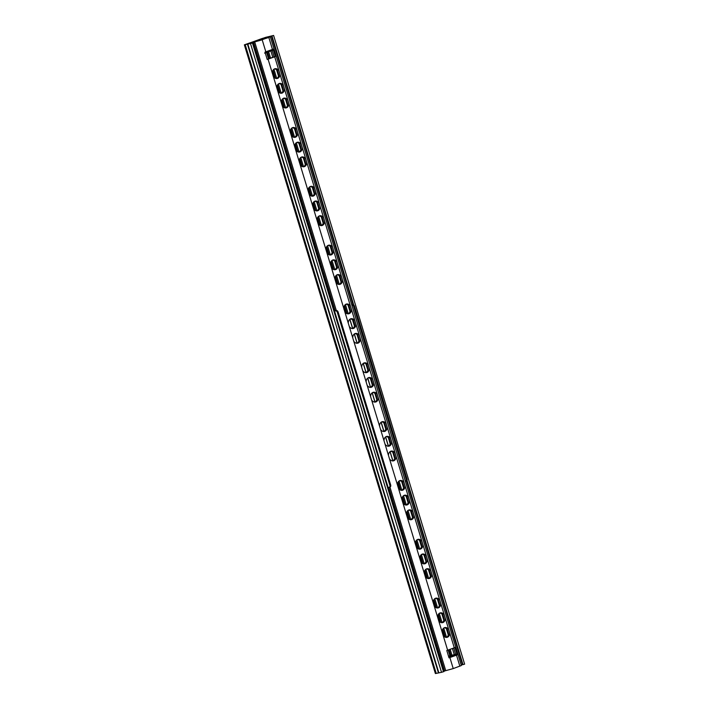 <?xml version="1.0" encoding="UTF-8"?>
<svg xmlns="http://www.w3.org/2000/svg" width="709" height="709" viewBox="0 0 709 709"><rect width="100%" height="100%" fill="white"/><g stroke="black" fill="none" stroke-linecap="round" stroke-linejoin="round"><path stroke-width="1.06" d="M268.835 37.488L251.42 42.832L260.965 40.165L268.498 37.364L265.051 37.923L270.342 36.806L268.835 37.488L272.469 49.435L273.16 49.178L275.393 56.525L274.702 56.791L454.274 647.813L446.785 650.499L449.019 657.855L449.878 657.553L453.228 668.587L443.931 671.157M453.716 648.017L455.621 654.292L457.199 654.912L454.965 647.556L454.274 647.813M270.342 36.806L461.364 665.521L453.228 668.587M273.16 49.178L272.176 50.481L274.099 56.826L267.178 59.334M276.634 78.557A5.007 3.758 76.9 0 0 278.726 74.383L277.698 71.015A5.007 3.758 76.9 0 0 274.392 68.95M281.101 93.26A5.007 3.758 76.9 0 0 283.192 89.095L282.164 85.727A5.007 3.758 76.9 0 0 278.859 83.653M285.576 107.963A5.007 3.758 76.9 0 0 287.659 103.798L286.631 100.43A5.007 3.758 76.9 0 0 283.334 98.365M294.51 137.378A5.007 3.758 76.9 0 0 296.592 133.212L295.573 129.844A5.007 3.758 76.9 0 0 292.268 127.78M298.976 152.089A5.007 3.758 76.9 0 0 301.059 147.924L300.04 144.556A5.007 3.758 76.9 0 0 296.734 142.482M303.443 166.792A5.007 3.758 76.9 0 0 305.535 162.627L304.507 159.259A5.007 3.758 76.9 0 0 301.201 157.185M312.385 196.207A5.007 3.758 76.9 0 0 314.468 192.042L313.449 188.674A5.007 3.758 76.9 0 0 310.143 186.6M316.852 210.919A5.007 3.758 76.9 0 0 318.935 206.744L317.916 203.377A5.007 3.758 76.9 0 0 314.61 201.312M321.319 225.622A5.007 3.758 76.9 0 0 323.401 221.456L322.382 218.088A5.007 3.758 76.9 0 0 319.077 216.015M330.252 255.036A5.007 3.758 76.9 0 0 332.344 250.871L331.316 247.503A5.007 3.758 76.9 0 0 328.01 245.429M334.719 269.739A5.007 3.758 76.9 0 0 336.81 265.574L335.782 262.206A5.007 3.758 76.9 0 0 332.486 260.141M339.194 284.451A5.007 3.758 76.9 0 0 341.277 280.285L340.258 276.909A5.007 3.758 76.9 0 0 336.952 274.844M348.128 313.865A5.007 3.758 76.9 0 0 350.211 309.691L349.191 306.323A5.007 3.758 76.9 0 0 345.886 304.258M349.794 319.316L352.603 328.559A5.007 3.758 76.9 0 0 354.686 324.403L353.658 321.035A5.007 3.758 76.9 0 0 350.352 318.961M354.27 334.028L357.079 343.271A5.007 3.758 76.9 0 0 359.153 339.106L358.125 335.738A5.007 3.758 76.9 0 0 354.819 333.673M363.203 363.433L366.012 372.686A5.007 3.758 76.9 0 0 368.086 368.52L367.067 365.153A5.007 3.758 76.9 0 0 363.761 363.088M370.47 387.398A5.007 3.758 76.9 0 0 372.553 383.232L371.534 379.864A5.007 3.758 76.9 0 0 368.228 377.791M372.136 392.848L374.946 402.1A5.007 3.758 76.9 0 0 377.02 397.935L376 394.567A5.007 3.758 76.9 0 0 372.695 392.502M381.079 422.263L383.888 431.515A5.007 3.758 76.9 0 0 385.962 427.35L384.934 423.982A5.007 3.758 76.9 0 0 381.628 421.908M385.545 436.974L388.355 446.218A5.007 3.758 76.9 0 0 390.429 442.053L389.409 438.685A5.007 3.758 76.9 0 0 386.104 436.62M390.012 451.677L392.821 460.921A5.007 3.758 76.9 0 0 394.895 456.764L393.876 453.397A5.007 3.758 76.9 0 0 390.57 451.323M401.746 490.344A5.007 3.758 76.9 0 0 403.838 486.179L402.809 482.811A5.007 3.758 76.9 0 0 399.504 480.737M406.213 505.047A5.007 3.758 76.9 0 0 408.304 500.882L407.276 497.514A5.007 3.758 76.9 0 0 403.97 495.449M410.679 519.759A5.007 3.758 76.9 0 0 412.771 515.594L411.743 512.226A5.007 3.758 76.9 0 0 408.446 510.152M419.622 549.174A5.007 3.758 76.9 0 0 421.704 544.999L420.685 541.632A5.007 3.758 76.9 0 0 417.379 539.567M424.088 563.877A5.007 3.758 76.9 0 0 426.171 559.711L425.152 556.343A5.007 3.758 76.9 0 0 421.846 554.27M428.555 578.588A5.007 3.758 76.9 0 0 430.647 574.414L429.619 571.046A5.007 3.758 76.9 0 0 426.313 568.981M437.497 607.994A5.007 3.758 76.9 0 0 439.58 603.829L438.552 600.461A5.007 3.758 76.9 0 0 435.255 598.396M441.964 622.706A5.007 3.758 76.9 0 0 444.047 618.54L443.028 615.173A5.007 3.758 76.9 0 0 439.722 613.099M446.431 637.409A5.007 3.758 76.9 0 0 448.513 633.243L447.494 629.876A5.007 3.758 76.9 0 0 444.188 627.811M278.938 70.732A5.007 3.758 76.9 0 0 274.995 68.738A5.007 3.758 76.9 0 0 274.684 68.826A5.007 3.758 76.9 0 0 272.309 73.116L273.328 76.483A5.007 3.758 76.9 0 0 277.272 78.477A5.007 3.758 76.9 0 0 277.582 78.389A5.007 3.758 76.9 0 0 279.958 74.099M262.206 39.872L265.84 51.819L264.989 52.12L267.222 59.467L274.702 56.791M283.405 85.434A5.007 3.758 76.9 0 0 279.461 83.44A5.007 3.758 76.9 0 0 279.151 83.538A5.007 3.758 76.9 0 0 276.776 87.827L277.795 91.195A5.007 3.758 76.9 0 0 281.739 93.189A5.007 3.758 76.9 0 0 282.058 93.092A5.007 3.758 76.9 0 0 284.433 88.802M287.872 100.146A5.007 3.758 76.9 0 0 283.937 98.143A5.007 3.758 76.9 0 0 283.618 98.241A5.007 3.758 76.9 0 0 281.243 102.53L282.271 105.898A5.007 3.758 76.9 0 0 286.206 107.892A5.007 3.758 76.9 0 0 286.525 107.803A5.007 3.758 76.9 0 0 288.9 103.514M296.814 129.552A5.007 3.758 76.9 0 0 292.87 127.558A5.007 3.758 76.9 0 0 292.551 127.655A5.007 3.758 76.9 0 0 290.185 131.945L291.204 135.313A5.007 3.758 76.9 0 0 295.148 137.307A5.007 3.758 76.9 0 0 295.458 137.209A5.007 3.758 76.9 0 0 297.833 132.92M301.281 144.264A5.007 3.758 76.9 0 0 297.337 142.27A5.007 3.758 76.9 0 0 297.027 142.358A5.007 3.758 76.9 0 0 294.652 146.648L295.671 150.016A5.007 3.758 76.9 0 0 299.615 152.01A5.007 3.758 76.9 0 0 299.925 151.921A5.007 3.758 76.9 0 0 302.3 147.632M305.747 158.967A5.007 3.758 76.9 0 0 301.804 156.973A5.007 3.758 76.9 0 0 301.493 157.07A5.007 3.758 76.9 0 0 299.118 161.36L300.137 164.727A5.007 3.758 76.9 0 0 304.081 166.721A5.007 3.758 76.9 0 0 304.4 166.624A5.007 3.758 76.9 0 0 306.767 162.334M314.681 188.381A5.007 3.758 76.9 0 0 310.746 186.387A5.007 3.758 76.9 0 0 310.427 186.485A5.007 3.758 76.9 0 0 308.052 190.774L309.08 194.142A5.007 3.758 76.9 0 0 313.015 196.136A5.007 3.758 76.9 0 0 313.334 196.038A5.007 3.758 76.9 0 0 315.709 191.749M319.156 203.093A5.007 3.758 76.9 0 0 315.213 201.099A5.007 3.758 76.9 0 0 314.893 201.188A5.007 3.758 76.9 0 0 312.518 205.477L313.546 208.845A5.007 3.758 76.9 0 0 317.49 210.839A5.007 3.758 76.9 0 0 317.8 210.75A5.007 3.758 76.9 0 0 320.176 206.461M323.623 217.796A5.007 3.758 76.9 0 0 319.679 215.802A5.007 3.758 76.9 0 0 319.369 215.891A5.007 3.758 76.9 0 0 316.994 220.18L318.013 223.548A5.007 3.758 76.9 0 0 321.957 225.551A5.007 3.758 76.9 0 0 322.267 225.453A5.007 3.758 76.9 0 0 324.642 221.164M332.556 247.211A5.007 3.758 76.9 0 0 328.613 245.217A5.007 3.758 76.9 0 0 328.302 245.305A5.007 3.758 76.9 0 0 325.927 249.595L326.946 252.962A5.007 3.758 76.9 0 0 330.89 254.956A5.007 3.758 76.9 0 0 331.209 254.868A5.007 3.758 76.9 0 0 333.584 250.578M337.023 261.913A5.007 3.758 76.9 0 0 333.088 259.919A5.007 3.758 76.9 0 0 332.769 260.017A5.007 3.758 76.9 0 0 330.394 264.306L331.422 267.674A5.007 3.758 76.9 0 0 335.357 269.668A5.007 3.758 76.9 0 0 335.676 269.571A5.007 3.758 76.9 0 0 338.051 265.281M341.49 276.625A5.007 3.758 76.9 0 0 337.555 274.631A5.007 3.758 76.9 0 0 337.236 274.72A5.007 3.758 76.9 0 0 334.861 279.009L335.889 282.377A5.007 3.758 76.9 0 0 339.824 284.371A5.007 3.758 76.9 0 0 340.143 284.282A5.007 3.758 76.9 0 0 342.518 279.993M350.432 306.04A5.007 3.758 76.9 0 0 346.488 304.046A5.007 3.758 76.9 0 0 346.178 304.134A5.007 3.758 76.9 0 0 343.803 308.424L344.822 311.792A5.007 3.758 76.9 0 0 348.766 313.786A5.007 3.758 76.9 0 0 349.076 313.697A5.007 3.758 76.9 0 0 351.451 309.408M354.899 320.743A5.007 3.758 76.9 0 0 350.955 318.749A5.007 3.758 76.9 0 0 350.645 318.846A5.007 3.758 76.9 0 0 348.27 323.136L349.289 326.503A5.007 3.758 76.9 0 0 353.233 328.497A5.007 3.758 76.9 0 0 353.543 328.4A5.007 3.758 76.9 0 0 355.918 324.11M359.366 335.454A5.007 3.758 76.9 0 0 355.422 333.452A5.007 3.758 76.9 0 0 355.112 333.549A5.007 3.758 76.9 0 0 352.736 337.839L353.756 341.206A5.007 3.758 76.9 0 0 357.699 343.2A5.007 3.758 76.9 0 0 358.018 343.112A5.007 3.758 76.9 0 0 360.394 338.822M368.299 364.86A5.007 3.758 76.9 0 0 364.364 362.866A5.007 3.758 76.9 0 0 364.045 362.964A5.007 3.758 76.9 0 0 361.67 367.253L362.698 370.621A5.007 3.758 76.9 0 0 366.633 372.615A5.007 3.758 76.9 0 0 366.952 372.526A5.007 3.758 76.9 0 0 369.327 368.237M372.774 379.572A5.007 3.758 76.9 0 0 368.831 377.578A5.007 3.758 76.9 0 0 368.512 377.667A5.007 3.758 76.9 0 0 366.145 381.956L367.165 385.324A5.007 3.758 76.9 0 0 371.108 387.318A5.007 3.758 76.9 0 0 371.419 387.229A5.007 3.758 76.9 0 0 373.794 382.94M377.241 394.275A5.007 3.758 76.9 0 0 373.297 392.281A5.007 3.758 76.9 0 0 372.987 392.378A5.007 3.758 76.9 0 0 370.612 396.668L371.631 400.036A5.007 3.758 76.9 0 0 375.575 402.03A5.007 3.758 76.9 0 0 375.885 401.932A5.007 3.758 76.9 0 0 378.26 397.643M386.175 423.69A5.007 3.758 76.9 0 0 382.24 421.695A5.007 3.758 76.9 0 0 381.921 421.793A5.007 3.758 76.9 0 0 379.545 426.082L380.573 429.45A5.007 3.758 76.9 0 0 384.508 431.444A5.007 3.758 76.9 0 0 384.827 431.347A5.007 3.758 76.9 0 0 387.203 427.057M390.641 438.401A5.007 3.758 76.9 0 0 386.706 436.407A5.007 3.758 76.9 0 0 386.387 436.496A5.007 3.758 76.9 0 0 384.012 440.785L385.04 444.153A5.007 3.758 76.9 0 0 388.975 446.147A5.007 3.758 76.9 0 0 389.294 446.058A5.007 3.758 76.9 0 0 391.669 441.769M395.117 453.104A5.007 3.758 76.9 0 0 391.173 451.11A5.007 3.758 76.9 0 0 390.854 451.208A5.007 3.758 76.9 0 0 388.479 455.488L389.507 458.865A5.007 3.758 76.9 0 0 393.451 460.859A5.007 3.758 76.9 0 0 393.761 460.761A5.007 3.758 76.9 0 0 396.136 456.472M404.05 482.519A5.007 3.758 76.9 0 0 400.106 480.525A5.007 3.758 76.9 0 0 399.796 480.613A5.007 3.758 76.9 0 0 397.421 484.903L398.44 488.271A5.007 3.758 76.9 0 0 402.384 490.274A5.007 3.758 76.9 0 0 402.694 490.176A5.007 3.758 76.9 0 0 405.069 485.887M408.517 497.222A5.007 3.758 76.9 0 0 404.573 495.228A5.007 3.758 76.9 0 0 404.263 495.325A5.007 3.758 76.9 0 0 401.888 499.615L402.907 502.982A5.007 3.758 76.9 0 0 406.851 504.976A5.007 3.758 76.9 0 0 407.17 504.879A5.007 3.758 76.9 0 0 409.545 500.589M412.984 511.933A5.007 3.758 76.9 0 0 409.049 509.939A5.007 3.758 76.9 0 0 408.73 510.028A5.007 3.758 76.9 0 0 406.354 514.317L407.383 517.685A5.007 3.758 76.9 0 0 411.317 519.679A5.007 3.758 76.9 0 0 411.637 519.591A5.007 3.758 76.9 0 0 414.012 515.301M421.926 541.348A5.007 3.758 76.9 0 0 417.982 539.354A5.007 3.758 76.9 0 0 417.663 539.443A5.007 3.758 76.9 0 0 415.288 543.732L416.316 547.1A5.007 3.758 76.9 0 0 420.26 549.094A5.007 3.758 76.9 0 0 420.57 549.005A5.007 3.758 76.9 0 0 422.945 544.716M426.393 556.051A5.007 3.758 76.9 0 0 422.449 554.057A5.007 3.758 76.9 0 0 422.139 554.154A5.007 3.758 76.9 0 0 419.763 558.444L420.783 561.812A5.007 3.758 76.9 0 0 424.726 563.806A5.007 3.758 76.9 0 0 425.037 563.708A5.007 3.758 76.9 0 0 427.412 559.419M430.859 570.763A5.007 3.758 76.9 0 0 426.915 568.769A5.007 3.758 76.9 0 0 426.605 568.857A5.007 3.758 76.9 0 0 424.23 573.147L425.249 576.514A5.007 3.758 76.9 0 0 429.193 578.509A5.007 3.758 76.9 0 0 429.503 578.42A5.007 3.758 76.9 0 0 431.878 574.13M439.793 600.177A5.007 3.758 76.9 0 0 435.858 598.174A5.007 3.758 76.9 0 0 435.539 598.272A5.007 3.758 76.9 0 0 433.164 602.561L434.192 605.929A5.007 3.758 76.9 0 0 438.127 607.923A5.007 3.758 76.9 0 0 438.446 607.835A5.007 3.758 76.9 0 0 440.821 603.545M444.259 614.88A5.007 3.758 76.9 0 0 440.324 612.886A5.007 3.758 76.9 0 0 440.005 612.975A5.007 3.758 76.9 0 0 437.63 617.264L438.658 620.632A5.007 3.758 76.9 0 0 442.593 622.626A5.007 3.758 76.9 0 0 442.912 622.537A5.007 3.758 76.9 0 0 445.287 618.248M448.735 629.583A5.007 3.758 76.9 0 0 444.791 627.589A5.007 3.758 76.9 0 0 444.472 627.687A5.007 3.758 76.9 0 0 442.106 631.976L443.125 635.344A5.007 3.758 76.9 0 0 447.069 637.338A5.007 3.758 76.9 0 0 447.379 637.24A5.007 3.758 76.9 0 0 449.754 632.951M275.393 56.525L274.099 56.826M455.621 654.292L448.496 656.135M263.402 38.472L263.624 39.199M267.559 52.147L269.491 58.501M273.045 70.2L275.517 78.344M277.511 84.903L279.993 93.056M281.978 99.615L284.46 107.759M290.92 129.029L293.393 137.174M295.387 143.732L297.86 151.886M299.854 158.435L302.335 166.588M308.787 187.85L311.269 196.003M313.263 202.561L315.735 210.706M317.729 217.264L320.202 225.418M326.663 246.679L329.144 254.832M331.13 261.382L333.611 269.535M335.605 276.093L338.078 284.247M344.539 305.508L347.011 313.653M398.157 481.987L400.629 490.141M402.623 496.699L405.105 504.843M407.09 511.402L409.572 519.555M416.032 540.816L418.505 548.961M420.499 555.519L422.972 563.673M424.966 570.231L427.438 578.376M433.899 599.646L436.381 607.79M438.375 614.349L440.847 622.502M442.841 629.051L445.314 637.205M449.107 649.674L450.844 655.408M262.33 38.428L246.209 44.277L252.475 43.063L244.366 44.835L265.645 37.355L273.612 35.45L262.33 38.428L262.667 39.553M253.024 42.797L444.038 671.512L441.521 672.327L435.388 673.55L244.366 44.835M273.612 35.45L464.634 664.165L461.204 665.007M247.441 44.188L438.454 672.912M252.475 43.063L443.488 671.778M271.981 35.973L353.711 304.976M407.019 480.445L462.995 664.688M405.442 481.464L405.504 481.446A1.923 1.267 -109.8 0 0 405.601 481.42A1.923 1.267 -109.8 0 0 406.186 479.319L353.685 306.518A1.923 1.267 -109.8 0 0 351.886 304.967L351.824 304.985M343.962 306.873L344.858 306.554M351.788 304.888L352.701 304.675A1.923 1.267 70.2 0 1 354.5 306.217L407.001 479.027A1.923 1.267 70.2 0 1 406.417 481.127A1.923 1.267 70.2 0 1 406.319 481.154L405.69 481.384M388.151 487.57L389.152 487.331A1.923 1.267 -109.8 0 0 389.25 487.305A1.923 1.267 -109.8 0 0 389.835 485.204L337.333 312.403A1.923 1.267 -109.8 0 0 335.534 310.852L334.533 311.083M334.506 310.985L336.35 310.56A1.923 1.267 70.2 0 1 338.149 312.111L390.65 484.912A1.923 1.267 70.2 0 1 390.065 487.012A1.923 1.267 70.2 0 1 389.977 487.039L389.338 487.269M397.722 482.9A1.923 1.445 76.9 0 0 398.52 483.184M344.937 306.82A1.923 1.445 76.9 0 0 344.468 308.964L345.62 312.758M367.67 378.145L370.479 387.389M457.199 654.912L456.507 655.169L459.857 666.203M264.661 53.175L265.547 52.874A0.966 0.638 70.2 0 0 265.84 51.819L272.469 49.435A0.966 0.638 70.2 0 1 272.132 50.499L265.591 52.856M272.221 50.463L272.797 50.242M265.246 52.971L265.494 52.883A0.966 0.638 70.2 0 0 265.547 52.874L272.176 50.481M270.856 50.959L272.788 57.323M276.563 69.757L278.504 76.129M281.039 84.468L282.971 90.841M285.505 99.171L287.437 105.544M294.439 128.586L296.38 134.958M298.906 143.289L300.846 149.67M303.372 158.001L305.313 164.373M312.314 187.415L314.247 193.787M316.781 202.118L318.713 208.49M321.248 216.83L323.189 223.202M330.181 246.236L332.122 252.617M334.657 260.947L336.589 267.32M339.124 275.65L341.056 282.031M348.057 305.065L349.998 311.437M352.524 319.777L354.465 326.149M356.999 334.48L358.931 340.852M365.933 363.894L367.865 370.266M370.399 378.597L372.34 384.978M374.866 393.309L376.807 399.681M383.808 422.724L385.74 429.096M388.275 437.426L390.207 443.799M392.742 452.138L394.674 458.51M401.675 481.544L403.616 487.925M406.142 496.256L408.083 502.628M410.617 510.959L412.549 517.34M419.551 540.373L421.492 546.754M424.017 555.085L425.958 561.457M428.484 569.788L430.425 576.16M437.426 599.202L439.358 605.575M441.893 613.905L443.825 620.286M446.36 628.617L448.301 634.989M452.395 648.487L454.256 654.611M268.073 59.175L272.309 73.116M273.328 76.483L276.776 87.827M277.795 91.195L281.243 102.53M282.271 105.898L290.185 131.945M291.204 135.313L294.652 146.648M295.671 150.016L299.118 161.36M300.137 164.727L308.052 190.774M309.08 194.142L312.518 205.477M313.546 208.845L316.994 220.18M318.013 223.548L325.927 249.595M326.946 252.962L330.394 264.306M331.422 267.674L334.861 279.009M335.889 282.377L343.803 308.424M344.822 311.792L348.27 323.136M349.289 326.503L352.736 337.839M353.756 341.206L361.67 367.253M362.698 370.621L366.145 381.956M367.165 385.324L370.612 396.668M371.631 400.036L379.545 426.082M380.573 429.45L384.012 440.785M385.04 444.153L388.479 455.488M389.507 458.865L397.421 484.903M398.44 488.271L401.888 499.615M402.907 502.982L406.354 514.317M407.383 517.685L415.288 543.732M416.316 547.1L419.763 558.444M420.783 561.812L424.23 573.147M425.249 576.514L433.164 602.561M434.192 605.929L437.63 617.264M438.658 620.632L442.106 631.976M443.125 635.344L447.636 650.206M456.277 654.141L455.603 654.398A0.966 0.638 -109.8 0 1 456.507 655.169L449.878 657.553A0.966 0.638 -109.8 0 0 448.974 656.782L448.726 656.871M254.726 42.008L336.323 310.569M389.941 487.056L445.748 670.723M455.603 654.398L448.974 656.782M264.528 38.277L264.696 38.818M268.631 51.757L270.563 58.12M273.94 69.225L276.749 78.495M278.407 83.937L281.216 93.198M282.873 98.64L285.692 107.91M291.807 128.054L294.625 137.324M296.273 142.757L299.092 152.027M300.749 157.469L303.558 166.73M309.682 186.884L312.501 196.145M314.149 201.586L316.967 210.857M318.616 216.298L321.434 225.559M327.558 245.704L330.367 254.974M332.025 260.416L334.834 269.686M336.491 275.119L339.31 284.389M345.425 304.533L348.243 313.803M349.9 319.245L352.71 328.506M354.367 333.948L357.176 343.218M363.3 363.363L366.119 372.633M367.767 378.065L370.585 387.336M372.234 392.777L375.052 402.047M381.176 422.192L383.986 431.453M385.643 436.895L388.461 446.165M390.11 451.606L392.928 460.868M399.043 481.012L401.861 490.282M403.518 495.724L406.328 504.994M407.985 510.427L410.795 519.697M416.919 539.841L419.737 549.112M421.385 554.553L424.204 563.815M425.852 569.256L428.67 578.526M434.794 598.671L437.613 607.941M439.261 613.374L442.079 622.644M443.728 628.085L446.546 637.356M450.171 649.293L451.952 655.151M253.556 42.265L335.153 310.834M388.807 487.42L444.578 670.989M266.602 52.493L268.534 58.856M272.442 71.715L274.206 77.529M276.909 86.418L278.672 92.232M281.376 101.13L283.139 106.935M290.309 130.545L292.081 136.35M294.784 145.248L296.548 151.061M299.251 159.95L301.015 165.764M308.185 189.365L309.948 195.179M312.651 204.077L314.415 209.882M317.118 218.78L318.89 224.593M326.06 248.194L327.824 254.008M330.527 262.906L332.291 268.711M334.994 277.609L336.757 283.423M397.554 483.503L399.318 489.316M402.021 498.214L403.784 504.019M406.487 512.917L408.251 518.731M415.421 542.332L417.193 548.146M419.888 557.035L421.66 562.849M424.363 571.746L426.127 577.551M433.296 601.161L435.06 606.966M437.763 615.864L439.527 621.678M442.23 630.567L444.002 636.381M448.141 650.02L449.861 655.665M245.208 44.711L436.221 673.426M247.858 44.206L438.871 672.921M250.507 43.612L441.521 672.327M271.387 36.026L353.002 304.657M406.594 481.039L462.401 664.741M351.886 304.967L352.701 304.675M343.954 306.944L344.902 306.722M335.534 310.852L336.35 310.56M353.685 306.518L354.5 306.217M398.529 483.201L397.572 483.423M343.847 309.106L344.468 308.964M407.001 479.027L406.186 479.319M390.65 484.912L389.835 485.204M337.333 312.403L338.149 312.111M398.529 483.21L397.563 483.432M406.417 481.127L405.601 481.42M390.065 487.012L389.25 487.305"/></g></svg>
